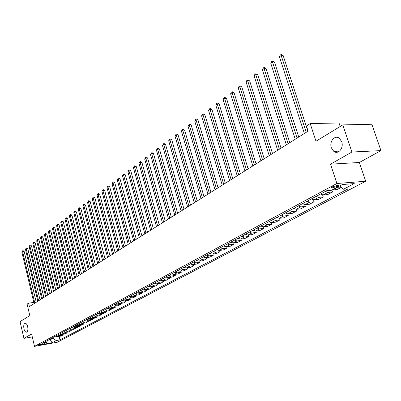 <?xml version="1.0" encoding="UTF-8"?>
<svg xmlns="http://www.w3.org/2000/svg" width="401" height="401" viewBox="0 0 401 401"><rect width="100%" height="100%" fill="white"/><g stroke="black" fill="none" stroke-linecap="round" stroke-linejoin="round"><path stroke-width="0.6" d="M331.361 147.819C328.995 141.563 335.005 134.43 339.462 138.37L341.697 141.733C344.048 147.959 338.193 154.986 333.802 151.362L331.361 147.819M23.955 328.815C23.418 325.562 23.87 323.712 25.308 323.266C26.326 323.422 27.113 324.539 27.669 326.63C28.205 329.878 27.764 331.727 26.336 332.183C25.303 332.038 24.511 330.915 23.955 328.815M332.504 186.776L331.502 187.543L331.883 187.929L337.577 186.365C338.715 185.728 338.925 185.337 338.208 185.207L332.504 186.776M340.193 126.485L339.015 122.982L310.199 123.573L306.429 125.974L308.113 131.127L29.373 306.58L28.576 303.186L27.103 304.123L29.819 315.652L20.05 321.607L23.945 338.369L32.291 336.92M380.95 150.611L371.847 124.255L342.79 124.901L351.933 152.024L330.524 164.184L336.895 183.498L365.707 181.252L359.361 162.48L380.95 150.611L351.933 152.024M336.895 183.498L34.506 346.364L57.393 342.223L365.707 181.252M42.115 344.248L42.967 343.657L38.892 344.589L38.04 345.176L42.115 344.248L41.985 343.697M47.93 340.223L50.13 339.832L53.072 338.259L56.21 340.564L59.939 339.893L348.158 188.841L343.542 189.227L339.742 185.889M56.21 340.564L52.02 342.77L42.481 344.489L46.616 342.284L47.749 340.319M343.542 189.227L354.238 183.593L342.259 184.545L331.607 190.229L326.84 190.63L42.812 342.965L46.616 342.284M310.199 123.573L315.993 141.237L342.79 124.901M34.506 346.364L31.609 334.013L23.945 338.369M36.676 301.983L36.195 302.053M33.789 302.409L28.576 303.186M49.965 339.131L52.02 342.77M336.544 151.232L336.89 152.28M52.902 337.557L53.072 338.259M334.975 152.004L336.284 151.247M59.939 339.893L59.092 336.379M55.453 336.188L57.398 336.68L61.137 336.018L63.198 334.925L63.037 334.269M341.376 187.327L337.081 189.608L332.058 189.989M325.401 191.402L327.943 192.41L332.539 192.014L331.903 190.074M332.539 192.014L327.677 194.595L323.091 194.996L320.554 193.999M316.138 196.37L318.665 197.357L323.246 196.946L322.61 194.991M323.246 196.946L318.504 199.462L313.933 199.878L311.412 198.906M307.101 201.217L309.612 202.184L314.178 201.758L313.572 199.883M314.178 201.758L309.542 204.214L304.991 204.65L302.484 203.693M298.274 205.954L300.77 206.896L305.321 206.455L304.745 204.66M305.321 206.455L300.795 208.856L296.259 209.307L293.768 208.37M289.657 210.575L292.139 211.502L296.67 211.046L296.118 209.317M296.67 211.046L292.249 213.392L287.728 213.853L285.251 212.936M281.236 215.091L283.702 215.999L288.214 215.532L287.692 213.858M288.214 215.532L283.898 217.823L279.392 218.299L276.936 217.397M273.006 219.502L275.462 220.395L279.953 219.913L279.452 218.294M279.953 219.913L275.733 222.154L271.246 222.64L268.805 221.758M264.966 223.818L267.402 224.69L271.878 224.199L271.397 222.625M271.878 224.199L267.753 226.39L263.287 226.886L260.856 226.019M257.106 228.034L259.527 228.891L263.983 228.39L263.517 226.861M263.983 228.39L259.948 230.53L255.502 231.041L253.086 230.189M249.417 232.154L251.823 233.001L256.264 232.485L255.813 231.001M256.264 232.485L252.314 234.58L247.883 235.101L245.487 234.264M241.898 236.189L244.289 237.016L248.71 236.495L248.274 235.056M248.71 236.495L244.846 238.545L240.435 239.071L238.049 238.254M234.54 240.134L236.916 240.951L241.317 240.415L240.901 239.016M241.317 240.415L237.537 242.425L233.146 242.961L230.775 242.154M227.337 243.998L229.703 244.795L234.084 244.254L233.678 242.896M234.084 244.254L230.38 246.219L226.009 246.765L223.653 245.973M220.289 247.778L222.64 248.565L227.001 248.013L226.61 246.69M227.001 248.013L223.377 249.933L219.026 250.49L216.685 249.713M213.392 251.477L215.723 252.249L220.064 251.693L219.688 250.404M220.064 251.693L216.515 253.577L212.184 254.139L209.858 253.372M206.635 255.101L208.951 255.863L213.272 255.297L212.911 254.044M213.272 255.297L209.798 257.141L205.487 257.708L203.172 256.956M200.014 258.655L202.32 259.397L206.62 258.825L206.269 257.607M206.62 258.825L203.212 260.635L198.921 261.211L196.625 260.47M193.528 262.129L195.818 262.866L200.099 262.284L199.763 261.096M200.099 262.284L196.766 264.053L192.495 264.64L190.209 263.913M187.177 265.537L189.452 266.259L193.713 265.673L193.387 264.515M193.713 265.673L190.44 267.412L186.189 267.998L183.924 267.282M180.946 268.881L183.212 269.587L187.452 268.996L187.132 267.868M187.452 268.996L184.244 270.7L180.014 271.292L177.758 270.59M174.841 272.154L177.092 272.85L181.312 272.254L181.006 271.156M181.312 272.254L178.164 273.923L173.959 274.525L171.713 273.833M168.856 275.362L171.092 276.048L175.292 275.447L174.991 274.374M175.292 275.447L172.209 277.086L168.019 277.687L165.788 277.011M162.986 278.515L165.207 279.186L169.387 278.58L169.097 277.532M169.387 278.58L166.36 280.189L162.194 280.795L159.979 280.124M157.227 281.602L159.438 282.264L163.593 281.652L163.317 280.63M163.593 281.652L160.626 283.231L156.48 283.843L154.28 283.181M151.578 284.63L153.773 285.286L157.914 284.67L157.643 283.672M157.914 284.67L155.002 286.214L150.871 286.835L148.686 286.184M146.034 287.602L148.22 288.249L152.335 287.627L152.074 286.655M152.335 287.627L149.478 289.146L145.368 289.768L143.197 289.126M140.596 290.519L142.766 291.156L146.861 290.535L146.606 289.582M146.861 290.535L144.059 292.023L139.969 292.645L137.809 292.018M135.257 293.387L137.413 294.008L141.488 293.382L141.242 292.454M141.488 293.382L138.736 294.845L134.666 295.472L132.52 294.855M130.014 296.199L132.155 296.815L136.215 296.184L135.974 295.271M136.215 296.184L133.508 297.617L129.463 298.249L127.328 297.637M124.866 298.956L126.997 299.567L131.037 298.93L130.801 298.043M131.037 298.93L128.38 300.339L124.35 300.976L122.23 300.374M119.814 301.667L121.929 302.269L125.949 301.632L125.719 300.76M125.949 301.632L123.338 303.016L119.328 303.652L117.222 303.061M114.846 304.329L116.952 304.92L120.952 304.284L120.726 303.432M120.952 304.284L118.385 305.642L114.395 306.284L112.3 305.697M109.969 306.945L112.059 307.527L116.039 306.885L115.824 306.053M116.039 306.885L113.523 308.224L109.553 308.865L107.468 308.289M105.177 309.517L107.257 310.093L111.217 309.447L111.007 308.63M111.217 309.447L108.741 310.76L104.791 311.407L102.721 310.835M100.471 312.043L102.536 312.61L106.476 311.963L106.27 311.166M106.476 311.963L104.039 313.251L100.11 313.903L98.05 313.341M95.839 314.524L97.894 315.086L101.814 314.434L101.613 313.652M101.814 314.434L99.423 315.702L95.513 316.354L93.463 315.803M91.293 316.965L93.333 317.517L97.232 316.865L97.037 316.098M97.232 316.865L94.882 318.113L90.992 318.765L88.957 318.219M86.816 319.366L88.847 319.908L92.726 319.256L92.541 318.504M92.726 319.256L90.415 320.484L86.546 321.136L84.521 320.599M82.421 321.722L84.436 322.259L88.3 321.607L88.115 320.87M88.3 321.607L86.025 322.815L82.175 323.467L80.16 322.935M78.095 324.043L80.1 324.574L83.944 323.918L83.764 323.196M83.944 323.918L81.704 325.106L77.874 325.762L75.874 325.236M73.839 326.324L75.834 326.845L79.659 326.188L79.483 325.487M79.659 326.188L77.458 327.356L73.644 328.013L71.654 327.497M69.654 328.569L71.639 329.086L75.443 328.429L75.273 327.737M75.443 328.429L73.278 329.577L69.483 330.234L67.508 329.722M65.538 330.78L67.508 331.286L71.298 330.63L71.127 329.948M71.298 330.63L69.167 331.757L65.388 332.419L63.423 331.913M61.488 332.95L63.448 333.452L67.213 332.795L67.052 332.128M67.213 332.795L65.117 333.903L61.363 334.564L59.408 334.068M57.503 335.091L59.448 335.582L63.198 334.925M337.03 187.337L341.061 187.046M330.524 164.184L359.361 162.48M36.245 302.254L24.125 251.357L22.561 251.527L34.827 303.146M21.839 252.074L22.611 250.78L22.561 251.527L21.839 252.074L34.08 303.617M22.611 250.78L23.233 250.715L24.125 251.357M40.03 299.873L27.764 248.605L26.19 248.775L38.606 300.77M25.458 249.332L26.235 248.024L26.19 248.775L25.458 249.332L37.849 301.246M26.235 248.024L26.867 247.958L27.764 248.605M43.879 297.452L31.463 245.813L29.88 245.978L42.451 298.349M29.138 246.545L29.925 245.227L29.88 245.978L29.138 246.545L41.679 298.835M29.925 245.227L30.556 245.161L31.463 245.813M47.789 294.991L35.218 242.971L33.629 243.141L46.356 295.893M32.872 243.713L33.669 242.384L33.629 243.141L32.872 243.713L45.569 296.384M33.669 242.384L34.301 242.314L35.218 242.971M51.764 292.489L39.032 240.089L37.438 240.254L50.32 293.397M36.671 240.836L37.473 239.492L37.438 240.254L36.671 240.836L49.523 293.898M37.473 239.492L38.11 239.427L39.032 240.089M55.804 289.943L42.912 237.156L41.308 237.317L54.356 290.855M40.526 237.908L41.338 236.555L41.308 237.317L40.526 237.908L53.544 291.367M41.338 236.555L41.98 236.49L42.912 237.156M59.909 287.362L46.857 234.179L45.243 234.339L58.456 288.274M44.451 234.936L45.268 233.572L45.243 234.339L44.451 234.936L57.629 288.795M45.268 233.572L45.914 233.507L46.857 234.179M64.085 284.73L50.862 231.146L49.238 231.307L62.626 285.652M48.436 231.918L49.263 230.535L49.238 231.307L48.436 231.918L61.784 286.179M49.263 230.535L49.909 230.475L50.862 231.146M68.33 282.058L54.937 228.069L53.303 228.224L66.867 282.981M52.486 228.846L53.323 227.452L53.303 228.224L52.486 228.846L66.01 283.517M53.323 227.452L53.975 227.392L54.937 228.069M72.651 279.342L59.077 224.941L57.438 225.091L71.177 280.269M56.606 225.723L57.453 224.314L57.438 225.091L56.606 225.723L70.31 280.815M57.453 224.314L58.105 224.254L59.077 224.941M77.042 276.575L63.288 221.753L61.644 221.903L75.563 277.507M60.797 222.545L61.649 221.126L61.644 221.903L60.797 222.545L74.681 278.063M61.649 221.126L62.31 221.066L63.288 221.753M81.508 273.763L67.574 218.515L65.919 218.665L80.025 274.7M65.057 219.317L65.919 217.883L65.919 218.665L65.057 219.317L79.127 275.261M65.919 217.883L66.581 217.823L67.574 218.515M86.055 270.901L71.929 215.222L70.265 215.367L84.566 271.838M69.388 216.029L70.265 214.585L70.265 215.367L69.388 216.029L83.654 272.414M70.265 214.585L70.932 214.525L71.929 215.222M90.681 267.988L76.365 211.873L74.691 212.014L89.187 268.931M73.799 212.69L74.686 211.227L74.691 212.014L73.799 212.69L88.255 269.517M74.686 211.227L75.353 211.172L76.365 211.873M95.393 265.026L80.877 208.465L79.192 208.6L93.889 265.973M78.285 209.287L79.182 207.813L79.192 208.6L78.285 209.287L92.942 266.57M79.182 207.813L79.854 207.758L80.877 208.465M100.185 262.008L85.468 204.991L83.774 205.127L98.676 262.956M82.852 205.828L83.759 204.335L83.774 205.127L82.852 205.828L97.714 263.567M83.759 204.335L84.436 204.284L85.468 204.991M105.067 258.936L90.14 201.462L88.436 201.593L103.553 259.888M87.498 202.304L88.415 200.796L88.436 201.593L87.498 202.304L102.571 260.51M88.415 200.796L89.097 200.746L90.14 201.462M110.034 255.808L94.897 197.868L93.187 197.994L108.516 256.765M92.23 198.721L93.157 197.197L93.187 197.994L92.23 198.721L107.513 257.397M93.157 197.197L93.839 197.147L94.897 197.868M115.097 252.62L99.739 194.204L98.019 194.33L113.568 253.582M97.047 195.066L97.984 193.528L98.019 194.33L97.047 195.066L112.551 254.224M97.984 193.528L98.671 193.482L99.739 194.204M120.255 249.377L104.671 190.48L102.942 190.6L118.716 250.344M101.949 191.352L102.902 189.793L102.942 190.6L101.949 191.352L117.678 250.996M102.902 189.793L103.593 189.748L104.671 190.48M125.503 246.069L109.694 186.681L107.954 186.796L123.964 247.041M106.947 187.563L107.909 185.994L107.954 186.796L106.947 187.563L122.906 247.708M107.909 185.994L108.601 185.944L109.694 186.681M130.856 242.7L114.811 182.816L113.062 182.926L129.312 243.678M112.034 183.708L113.007 182.119L113.062 182.926L112.034 183.708L128.235 244.354M113.007 182.119L113.704 182.074L114.811 182.816M136.31 239.267L120.019 178.876L118.265 178.981L134.761 240.244M117.217 179.778L118.205 178.169L118.265 178.981L117.217 179.778L133.658 240.936M118.205 178.169L118.907 178.129L120.019 178.876M141.869 235.768L125.333 174.861L123.568 174.961L140.315 236.75M122.5 175.773L123.498 174.149L123.568 174.961L122.5 175.773L139.192 237.457M123.498 174.149L124.205 174.109L125.333 174.861M147.538 232.204L130.746 170.766L128.972 170.866L145.974 233.187M127.884 171.693L128.896 170.049L128.972 170.866L127.884 171.693L144.831 233.903M128.896 170.049L129.603 170.009L130.746 170.766M153.317 228.565L136.265 166.595L134.48 166.691L151.748 229.552M133.373 167.533L134.395 165.874L134.48 166.691L133.373 167.533L150.586 230.284M134.395 165.874L135.112 165.834L136.265 166.595M159.212 224.851L141.894 162.345L140.099 162.43L157.638 225.843M138.967 163.292L140.004 161.613L140.099 162.43L138.967 163.292L156.45 226.59M140.004 161.613L140.721 161.578L141.894 162.345M165.227 221.066L147.628 158.009L145.829 158.089L163.648 222.064M144.671 158.966L145.723 157.267L145.829 158.089L144.671 158.966L162.435 222.826M145.723 157.267L146.445 157.232L147.628 158.009M171.362 217.207L153.483 153.583L151.668 153.663L169.778 218.204M150.49 154.555L151.558 152.836L151.668 153.663L150.49 154.555L168.54 218.981M151.558 152.836L152.285 152.806L153.483 153.583M177.623 213.267L159.453 149.072L157.628 149.142L176.034 214.264M156.43 150.054L157.513 148.315L157.628 149.142L156.43 150.054L174.771 215.061M157.513 148.315L158.24 148.285L159.453 149.072M184.014 209.242L165.543 144.465L163.713 144.53L182.42 210.244M162.485 145.463L163.583 143.703L163.713 144.53L162.485 145.463L181.132 211.056M163.583 143.703L164.315 143.678L165.543 144.465M190.54 205.132L171.758 139.769L169.919 139.829L188.941 206.144M168.666 140.776L169.778 138.997L169.919 139.829L168.666 140.776L187.623 206.971M169.778 138.997L170.515 138.972L171.758 139.769M197.207 200.941L178.104 134.972L176.255 135.022L195.598 201.954M174.976 135.989L176.109 134.19L176.255 135.022L174.976 135.989L194.254 202.796M176.109 134.19L176.846 134.17L178.104 134.972M204.014 196.655L184.585 130.074L182.726 130.119L202.4 197.673M181.422 131.107L182.565 129.282L182.726 130.119L181.422 131.107L201.026 198.535M182.565 129.282L183.312 129.267L184.585 130.074M210.966 192.28L191.202 125.072L189.332 125.112L209.347 193.297M187.999 126.12L189.162 124.27L189.332 125.112L187.999 126.12L207.944 194.179M189.162 124.27L189.909 124.26L191.202 125.072M218.069 187.808L197.964 119.964L196.084 119.994L216.45 188.826M194.721 121.027L195.899 119.152L196.084 119.994L194.721 121.027L215.016 189.728M195.899 119.152L196.65 119.142L197.964 119.964M225.332 183.237L204.866 114.746L202.981 114.766L223.708 184.26M201.588 115.819L202.786 113.924L202.981 114.766L201.588 115.819L222.244 185.182M202.786 113.924L203.538 113.919L204.866 114.746M232.755 178.56L211.923 109.413L210.029 109.423L231.126 179.588M208.605 110.501L209.818 108.581L210.029 109.423L208.605 110.501L229.628 180.53M209.818 108.581L210.58 108.576L211.923 109.413M240.349 173.783L219.136 103.959L217.232 103.964L238.715 174.811M215.778 105.062L216.43 103.563L217.011 103.117L217.232 103.964L215.778 105.062L237.186 175.773M217.011 103.117L217.773 103.117L219.136 103.959M248.119 168.896L226.515 98.385L224.595 98.38L246.48 169.924M223.111 99.508L223.768 97.984L224.365 97.533L224.595 98.38L223.111 99.508L244.911 170.911M224.365 97.533L225.131 97.538L226.515 98.385M256.064 163.894L234.054 92.681L232.129 92.671L254.419 164.926M230.61 93.819L231.277 92.285L231.883 91.824L232.129 92.671L230.61 93.819L252.82 165.934M231.883 91.824L232.65 91.829L234.054 92.681M264.194 158.776L241.768 86.852L239.838 86.827L262.55 159.809M238.279 88.004L238.951 86.456L239.572 85.979L239.838 86.827L238.279 88.004L260.911 160.841M239.572 85.979L240.349 85.989L241.768 86.852M272.52 153.533L249.663 80.887L247.723 80.852L270.87 154.57M246.129 82.055L246.805 80.486L247.442 80.005L247.723 80.852L246.129 82.055L269.191 155.628M247.442 80.005L248.219 80.02L249.663 80.887M281.041 148.169L257.743 74.776L255.793 74.731L279.392 149.207M254.164 75.969L254.846 74.38L255.497 73.884L255.793 74.731L254.164 75.969L277.672 150.29M255.497 73.884L256.279 73.904L257.743 74.776M289.773 142.671L266.013 68.526L264.053 68.471L288.124 143.713M262.384 69.734L263.076 68.13L263.743 67.624L264.053 68.471L262.384 69.734L286.359 144.821M263.743 67.624L264.53 67.644L266.013 68.526M298.72 137.042L274.484 62.125L272.515 62.055L297.066 138.084M270.805 63.348L271.507 61.729L272.189 61.208L272.515 62.055L270.805 63.348L295.261 139.222M272.189 61.208L272.976 61.238L274.484 62.125M307.888 131.272L283.161 55.569L281.181 55.483L306.234 132.315M279.432 56.812L280.139 55.173L280.835 54.636L281.181 55.483L279.432 56.812L304.379 133.478M280.835 54.636L281.627 54.671L283.161 55.569M59.448 335.582L57.398 336.68M63.448 333.452L61.363 334.564M67.508 331.286L65.388 332.419M71.639 329.086L69.483 330.234M75.834 326.845L73.644 328.013M80.1 324.574L77.874 325.762M84.436 322.259L82.175 323.467M88.847 319.908L86.546 321.136M93.333 317.517L90.992 318.765M97.894 315.086L95.513 316.354M102.536 312.61L100.11 313.903M107.257 310.093L104.791 311.407M112.059 307.527L109.553 308.865M116.952 304.92L114.395 306.284M121.929 302.269L119.328 303.652M126.997 299.567L124.35 300.976M132.155 296.815L129.463 298.249M137.413 294.008L134.666 295.472M142.766 291.156L139.969 292.645M148.22 288.249L145.368 289.768M153.773 285.286L150.871 286.835M159.438 282.264L156.48 283.843M165.207 279.186L162.194 280.795M171.092 276.048L168.019 277.687M177.092 272.85L173.959 274.525M183.212 269.587L180.014 271.292M189.452 266.259L186.189 267.998M195.818 262.866L192.495 264.64M202.32 259.397L198.921 261.211M208.951 255.863L205.487 257.708M215.723 252.249L212.184 254.139M222.64 248.565L219.026 250.49M229.703 244.795L226.009 246.765M236.916 240.951L233.146 242.961M244.289 237.016L240.435 239.071M251.823 233.001L247.883 235.101M259.527 228.891L255.502 231.041M267.402 224.69L263.287 226.886M275.462 220.395L271.246 222.64M283.702 215.999L279.392 218.299M292.139 211.502L287.728 213.853M300.77 206.896L296.259 209.307M309.612 202.184L304.991 204.65M318.665 197.357L313.933 199.878M327.943 192.41L323.091 194.996M337.452 187.337L332.479 189.989M42.722 343.622L42.787 343.888M331.687 187.322L331.883 187.929M26.336 332.183L26.646 332.133M333.802 151.362L339.602 151.087"/></g></svg>
